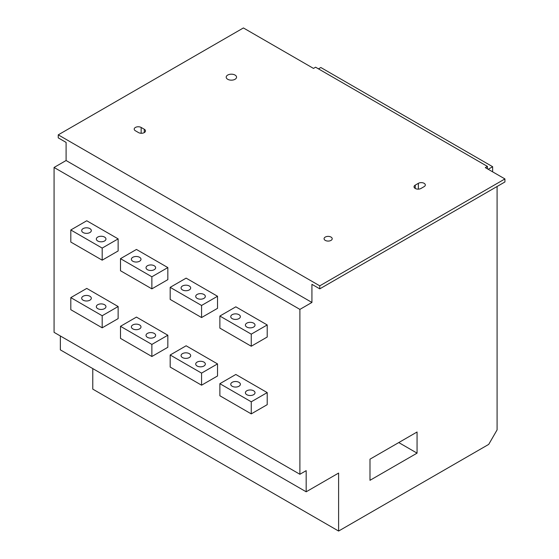 <?xml version="1.0" encoding="UTF-8"?>
<svg xmlns="http://www.w3.org/2000/svg" width="559" height="559" viewBox="0 0 559 559"><rect width="100%" height="100%" fill="white"/><g stroke="black" fill="none" stroke-linecap="round" stroke-linejoin="round"><path stroke-width="0.84" d="M319.776 285.838L58.248 134.852L58.248 137.87L66.095 142.398L66.095 160.517L54.069 167.462L54.069 332.346L299.897 474.277L299.897 309.393L311.929 302.447L311.929 284.328L319.776 288.856L504.931 181.961L504.931 178.936L319.776 285.838L319.776 288.856M60.344 335.973L60.344 349.864L306.178 491.794L306.178 470.65L299.897 474.277M92.773 368.584L92.773 389.12L338.607 531.05L488.72 444.384L497.091 429.885L497.091 186.489M417.063 453.139L417.063 432.002L369.988 459.177L369.988 480.314L417.063 453.139L398.756 442.567M338.607 531.05L338.607 473.068L306.178 491.794M487.413 168.825L487.413 166.407L485.317 167.616L504.931 178.936M58.248 134.852L243.41 27.95L313.501 68.415L315.59 67.206L487.413 166.407M54.069 167.462L299.897 309.393M118.138 238.882L86.757 220.763L70.804 229.973L70.804 242.054L102.185 260.173L118.138 250.963L118.138 238.882L102.185 248.091L70.804 229.973M167.833 267.572L136.445 249.454L120.492 258.663L120.492 270.745L151.873 288.863L167.833 279.647L167.833 267.572L151.873 276.782L120.492 258.663M217.521 296.256L186.133 278.137L170.181 287.347L170.181 299.428L201.568 317.547L217.521 308.337L217.521 296.256L201.568 305.466L170.181 287.347M251.257 346.238L267.209 337.028L267.209 324.947L235.828 306.828L219.876 316.038L219.876 328.119L251.257 346.238L251.257 334.156L219.876 316.038M102.185 327.819L118.138 318.609L118.138 306.528L86.757 288.409L70.804 297.619L70.804 309.7L102.185 327.819L102.185 315.737L70.804 297.619M167.833 335.218L136.445 317.093L120.492 326.309L120.492 338.384L151.873 356.502L167.833 347.293L167.833 335.218L151.873 344.428L120.492 326.309M201.568 385.193L217.521 375.983L217.521 363.902L186.133 345.783L170.181 354.993L170.181 367.074L201.568 385.193L201.568 373.112L170.181 354.993M251.257 413.884L267.209 404.667L267.209 392.593L235.828 374.474L219.876 383.684L219.876 395.765L251.257 413.884L251.257 401.802L219.876 383.684M66.095 160.517L311.929 302.447M325.268 240.391A4.067 2.348 0 0 0 329.698 240.901A4.067 2.348 0 0 0 332.214 238.728A4.067 2.348 0 0 0 331.019 237.072A4.067 2.348 0 0 0 326.589 236.562A4.067 2.348 0 0 0 324.073 238.728A4.067 2.348 0 0 0 325.268 240.391M135.404 130.771L138.541 132.588A4.067 2.348 0 0 0 142.971 133.098A4.067 2.348 0 0 0 145.487 130.925A4.067 2.348 0 0 0 144.292 129.262L141.154 127.452A4.067 2.348 0 0 0 136.717 126.942A4.067 2.348 0 0 0 134.209 129.115A4.067 2.348 0 0 0 135.404 130.771M415.232 185.127A4.067 2.348 0 0 0 414.037 186.79A4.067 2.348 0 0 0 416.553 188.963A4.067 2.348 0 0 0 420.983 188.453L424.12 186.643A4.067 2.348 0 0 0 425.315 184.98A4.067 2.348 0 0 0 422.8 182.807A4.067 2.348 0 0 0 418.37 183.317L415.232 185.127L415.232 188.453M227.716 79.287A5.178 2.991 0 0 0 233.362 79.937A5.178 2.991 0 0 0 236.555 77.17A5.178 2.991 0 0 0 235.039 75.06A5.178 2.991 0 0 0 229.4 74.41A5.178 2.991 0 0 0 226.199 77.17A5.178 2.991 0 0 0 227.716 79.287M492.64 171.844L492.64 166.708L320.824 67.506L318.469 68.869M492.64 166.708L488.196 169.279M104.54 240.999A4.807 2.774 0 0 0 105.951 239.035A4.807 2.774 0 0 0 102.982 236.471A4.807 2.774 0 0 0 97.741 237.072A4.807 2.774 0 0 0 96.33 239.035A4.807 2.774 0 0 0 99.299 241.6A4.807 2.774 0 0 0 104.54 240.999M89.894 232.544A4.807 2.774 0 0 0 91.306 230.581A4.807 2.774 0 0 0 88.336 228.016A4.807 2.774 0 0 0 83.095 228.617A4.807 2.774 0 0 0 81.691 230.581A4.807 2.774 0 0 0 84.654 233.145A4.807 2.774 0 0 0 89.894 232.544M102.185 248.091L102.185 260.173M154.228 269.683A4.807 2.774 0 0 0 155.64 267.719A4.807 2.774 0 0 0 152.67 265.155A4.807 2.774 0 0 0 147.429 265.756A4.807 2.774 0 0 0 146.025 267.719A4.807 2.774 0 0 0 148.987 270.283A4.807 2.774 0 0 0 154.228 269.683M139.582 261.228A4.807 2.774 0 0 0 140.994 259.264A4.807 2.774 0 0 0 138.024 256.7A4.807 2.774 0 0 0 132.783 257.301A4.807 2.774 0 0 0 131.379 259.264A4.807 2.774 0 0 0 134.342 261.829A4.807 2.774 0 0 0 139.582 261.228M151.873 276.782L151.873 288.863M189.277 289.918A4.807 2.774 0 0 0 190.682 287.955A4.807 2.774 0 0 0 187.712 285.39A4.807 2.774 0 0 0 182.472 285.991A4.807 2.774 0 0 0 181.067 287.955A4.807 2.774 0 0 0 184.037 290.519A4.807 2.774 0 0 0 189.277 289.918M203.916 298.373A4.807 2.774 0 0 0 205.328 296.41A4.807 2.774 0 0 0 202.358 293.845A4.807 2.774 0 0 0 197.117 294.446A4.807 2.774 0 0 0 195.713 296.41A4.807 2.774 0 0 0 198.683 298.974A4.807 2.774 0 0 0 203.916 298.373M201.568 305.466L201.568 317.547M267.209 324.947L251.257 334.156M253.611 327.064A4.807 2.774 0 0 0 255.016 325.1A4.807 2.774 0 0 0 252.046 322.536A4.807 2.774 0 0 0 246.812 323.137A4.807 2.774 0 0 0 245.401 325.1A4.807 2.774 0 0 0 248.371 327.665A4.807 2.774 0 0 0 253.611 327.064M238.966 318.602A4.807 2.774 0 0 0 240.37 316.646A4.807 2.774 0 0 0 237.407 314.074A4.807 2.774 0 0 0 232.167 314.682A4.807 2.774 0 0 0 230.755 316.646A4.807 2.774 0 0 0 233.725 319.21A4.807 2.774 0 0 0 238.966 318.602M118.138 306.528L102.185 315.737M97.741 304.718A4.807 2.774 0 0 0 96.33 306.681A4.807 2.774 0 0 0 99.299 309.246A4.807 2.774 0 0 0 104.54 308.638A4.807 2.774 0 0 0 105.951 306.681A4.807 2.774 0 0 0 102.982 304.11A4.807 2.774 0 0 0 97.741 304.718M89.894 300.183A4.807 2.774 0 0 0 91.306 298.22A4.807 2.774 0 0 0 88.336 295.655A4.807 2.774 0 0 0 83.095 296.263A4.807 2.774 0 0 0 81.691 298.22A4.807 2.774 0 0 0 84.654 300.784A4.807 2.774 0 0 0 89.894 300.183M154.228 337.329A4.807 2.774 0 0 0 155.64 335.365A4.807 2.774 0 0 0 152.67 332.801A4.807 2.774 0 0 0 147.429 333.402A4.807 2.774 0 0 0 146.025 335.365A4.807 2.774 0 0 0 148.987 337.929A4.807 2.774 0 0 0 154.228 337.329M139.582 328.874A4.807 2.774 0 0 0 140.994 326.91A4.807 2.774 0 0 0 138.024 324.346A4.807 2.774 0 0 0 132.783 324.947A4.807 2.774 0 0 0 131.379 326.91A4.807 2.774 0 0 0 134.342 329.475A4.807 2.774 0 0 0 139.582 328.874M151.873 344.428L151.873 356.502M217.521 363.902L201.568 373.112M203.916 366.019A4.807 2.774 0 0 0 205.328 364.056A4.807 2.774 0 0 0 202.358 361.491A4.807 2.774 0 0 0 197.117 362.092A4.807 2.774 0 0 0 195.713 364.056A4.807 2.774 0 0 0 198.683 366.62A4.807 2.774 0 0 0 203.916 366.019M189.277 357.564A4.807 2.774 0 0 0 190.682 355.601A4.807 2.774 0 0 0 187.712 353.036A4.807 2.774 0 0 0 182.472 353.637A4.807 2.774 0 0 0 181.067 355.601A4.807 2.774 0 0 0 184.037 358.165A4.807 2.774 0 0 0 189.277 357.564M267.209 392.593L251.257 401.802M253.611 394.703A4.807 2.774 0 0 0 255.016 392.739A4.807 2.774 0 0 0 252.046 390.175A4.807 2.774 0 0 0 246.812 390.776A4.807 2.774 0 0 0 245.401 392.739A4.807 2.774 0 0 0 248.371 395.304A4.807 2.774 0 0 0 253.611 394.703M238.966 386.248A4.807 2.774 0 0 0 240.37 384.285A4.807 2.774 0 0 0 237.407 381.72A4.807 2.774 0 0 0 232.167 382.321A4.807 2.774 0 0 0 230.755 384.285A4.807 2.774 0 0 0 233.725 386.849A4.807 2.774 0 0 0 238.966 386.248M144.292 132.588L144.292 129.262M141.154 127.452L141.154 133.266M418.37 189.138L418.37 183.317"/></g></svg>
